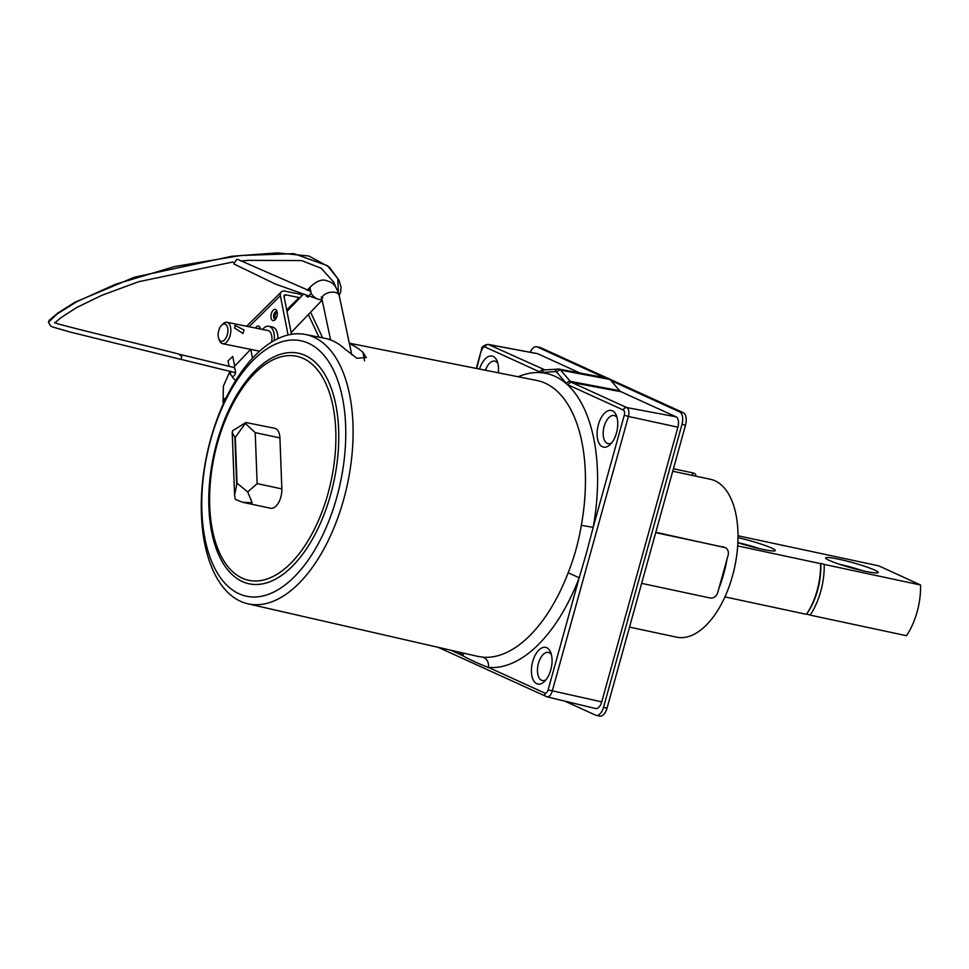 <?xml version="1.0" encoding="UTF-8"?>
<svg xmlns="http://www.w3.org/2000/svg" width="969" height="969" viewBox="0 0 969 969"><rect width="100%" height="100%" fill="white"/><g stroke="black" fill="none" stroke-linecap="round" stroke-linejoin="round"><path stroke-width="1.45" d="M233.844 367.433L235.152 369.153L235.515 372.823C234.946 375.548 233.735 376.65 231.894 376.129L230.331 374.216L230.84 371.212M306.361 296.139L307.985 297.192L311.11 293.232L310.068 288.326L307.5 290.397M232.39 376.287L231.894 376.129A8.818 5.717 -136.3 0 0 235.709 380.442M299.93 297.858A2.471 1.647 45.3 0 0 299.155 297.568L285.698 294.855A2.471 1.647 45.3 0 0 284.377 295.157A2.471 1.647 45.3 0 0 284.05 296.502L291.487 334.269M250.789 349.385L252.509 358.118M302.037 295.654A6.904 4.615 45.3 0 0 298.416 293.849L284.971 291.136A6.904 4.615 45.3 0 0 281.252 291.996L247.664 325.209A6.904 4.615 45.3 0 0 246.95 326.311M281.252 291.996A6.904 4.615 45.3 0 0 280.356 295.751L288.072 334.959M310.577 312.236L322.677 337.902M308.336 314.574L318.983 337.164M260.419 329.036A5.705 3.016 -78.6 0 0 260.043 327.607A5.705 3.016 -78.6 0 0 258.796 326.129A5.705 3.016 -78.6 0 0 255.477 328.043M272.652 320.497A5.705 3.016 -78.6 0 0 275.075 319.77A5.705 3.016 -78.6 0 0 276.843 311.001A5.705 3.016 -78.6 0 0 275.584 309.523A5.705 3.016 -78.6 0 0 271.32 313.762A5.705 3.016 -78.6 0 0 272.652 320.497M318.958 337.067L322.665 337.806M274.166 340.531A15.298 8.079 -78.6 0 0 273.973 333.275A15.298 8.079 -78.6 0 0 268.897 326.287A15.298 8.079 -78.6 0 0 262.49 329.448M258.166 350.875A15.298 8.079 -78.6 0 0 258.578 352.038M271.611 342.033A10.925 5.766 -78.6 0 0 271.659 335.565A10.925 5.766 -78.6 0 0 268.038 330.574L226.952 322.289A10.925 5.766 -78.6 0 0 222.967 323.9L221.562 325.305A8.818 4.651 -78.6 0 0 218.364 337.26A8.818 4.651 -78.6 0 0 218.837 338.835A8.818 4.651 -78.6 0 0 225.014 339.416A8.818 4.651 -78.6 0 0 227.691 328.031A8.818 4.651 -78.6 0 0 221.562 325.305M277.873 338.617A15.298 8.079 -78.6 0 0 277.497 333.978A15.298 8.079 -78.6 0 0 272.422 326.989L268.897 326.287M218.837 338.835L219.588 340.676A10.925 5.766 -78.6 0 0 222.628 343.704A10.925 5.766 -78.6 0 0 228.938 338.702A10.925 5.766 -78.6 0 0 230.574 327.28A10.925 5.766 -78.6 0 0 226.952 322.289M234.68 328.103L235.007 325.439L244.079 330.005L242.94 333.457L234.68 328.103M178.793 354.121L181.76 356.604L181.094 359.378L235.515 372.738M228.636 360.347L232.136 357.064L227.994 360.952L229.096 366.112M232.778 356.459L232.136 357.064M310.976 291.463L238.071 259.559L236.787 259.341L233.65 263.847L275.475 284.099L318.232 299.239M607.708 378.225L540.799 347.726A10.574 5.511 -77.9 0 0 540.205 347.52L536.669 346.769A10.574 5.511 -77.9 0 0 530.237 352.268M564.854 701.144L595.596 715.158A10.574 5.511 -77.9 0 0 596.201 715.364L599.738 716.115A10.574 5.511 -77.9 0 0 607.054 708.097L685.519 425.137A10.574 5.511 -77.9 0 0 683.23 412.673L609.634 379.109M596.201 715.364A10.574 5.511 -77.9 0 0 603.517 707.346L681.994 424.386A10.574 5.511 -77.9 0 0 679.705 411.91L610.906 380.538M604.523 377.631L537.274 346.963A10.574 5.511 -77.9 0 0 536.669 346.769M335.758 430.49A114.572 59.739 -77.9 0 0 297.144 356.362A114.572 59.739 -77.9 0 0 209.728 506.097A114.572 59.739 -77.9 0 0 249.251 580.419A114.572 59.739 -77.9 0 0 335.758 430.49M247.725 491.925L252.17 502.79L242.638 502.281L270.617 508.265A14.801 7.716 -77.9 0 0 281.858 488.897L279.92 437.915A14.801 7.716 -77.9 0 0 274.869 428.322L245.872 422.52L235.297 437.443L237.042 483.192L247.725 491.925L257.148 483.616L255.21 432.634L245.121 423.271M242.638 502.281L235.261 499.398L234.583 494.941L237.042 483.192M236.654 483.422L234.91 437.673L232.209 432.416L232.657 430.745L245.872 422.52M724.933 596.904L806.45 614.322A50.691 26.429 -77.9 0 0 806.499 614.249L807.552 612.699A47.869 24.964 -77.9 0 0 817.545 590.387A47.869 24.964 -77.9 0 0 820.755 563.28L824.195 564.406A50.691 26.429 -77.9 0 1 820.731 591.405A50.691 26.429 -77.9 0 1 810.096 615.109L906.463 635.7A50.691 26.429 102.1 0 0 917.098 611.996A50.691 26.429 102.1 0 0 920.55 584.997L824.195 564.406M782.225 545.62L782.407 545.353A50.691 26.429 -77.9 0 1 782.455 545.281L737.99 535.772M874.68 570.087A27.289 2.689 15.5 0 0 844.193 560.433A27.289 2.689 15.5 0 0 825.685 558.217A27.289 2.689 15.5 0 0 829.149 560.361A27.289 2.689 15.5 0 0 857.117 569.384A27.289 2.689 15.5 0 0 877.999 572.752A27.289 2.689 15.5 0 0 874.68 570.087M862.713 570.741A22.917 2.253 15.5 0 0 839.82 564.382M737.845 542.688A27.289 2.689 15.5 0 0 775.055 550.755A27.289 2.689 15.5 0 0 771.736 548.091A27.289 2.689 15.5 0 0 737.99 537.674M759.757 548.733A22.917 2.253 15.5 0 0 737.857 542.592M806.499 614.249A50.691 26.429 -77.9 0 0 817.085 590.618A50.691 26.429 -77.9 0 0 820.537 563.631L737.663 545.91M518.185 376.759A149.892 78.162 102.1 0 1 593.185 527.342L624.29 415.204A4.361 2.277 -77.9 0 0 623.346 410.057L568.258 384.947A15.032 7.837 102.1 0 1 566.514 383.591L556.8 372.326A6.129 3.198 -77.9 0 0 555.261 371.624L542.18 372.496A15.032 7.837 102.1 0 1 540.169 372.132L485.081 347.011A3.173 2.689 -65.5 0 1 488.509 344.528A7.534 3.924 102.1 0 0 488.037 344.37L537.177 353.576A8.818 4.591 102.1 0 1 537.734 353.746L580.092 373.065M602.452 446.782A18.75 9.775 -77.9 0 0 610.179 444.553A18.75 9.775 -77.9 0 0 616.381 415.531A18.75 9.775 -77.9 0 0 612.432 410.808A18.75 9.775 -77.9 0 0 598.382 424.664A18.75 9.775 -77.9 0 0 602.452 446.782M498.332 372.823A18.75 9.775 -77.9 0 0 497.133 361.146A18.75 9.775 -77.9 0 0 493.173 356.435A18.75 9.775 -77.9 0 0 479.498 369.068M555.261 371.624A3.173 2.677 -93.8 0 1 558.277 369.068A9.302 4.845 102.1 0 1 558.931 369.104L608.072 378.298A10.574 5.511 102.1 0 1 609.973 379.46L619.688 390.725A10.574 5.511 -77.9 0 0 620.911 391.682L675.999 416.791A8.818 4.591 102.1 0 1 677.912 427.184L601.737 701.871A8.818 4.591 102.1 0 1 595.572 708.533L546.964 696.832A7.534 3.924 102.1 0 1 546.589 696.711A3.173 2.689 -65.5 0 1 544.844 693.114A4.361 2.277 -77.9 0 0 548.115 689.892L579.208 577.754A149.892 78.162 102.1 0 1 488.4 667.375C485.881 666.999 465.253 657.588 463.025 655.807L463.618 653.142M477.741 656.376L482.695 657.164A141.086 73.571 -77.9 0 0 568.161 572.812L579.208 577.754L586.548 552.693L593.185 527.342L581.327 525.355A141.086 73.571 -77.9 0 0 545.22 383.203A141.086 73.571 -77.9 0 0 536.644 380.429L349.324 343.196M617.108 417.76A14.378 7.498 -77.9 0 0 614.915 415.774A14.378 7.498 -77.9 0 0 614.092 415.507A14.378 7.498 -77.9 0 0 603.941 427.196A14.378 7.498 -77.9 0 0 607.26 443.366A14.378 7.498 -77.9 0 0 608.084 443.632A14.378 7.498 -77.9 0 0 611.754 442.809M497.848 363.387A14.378 7.498 -77.9 0 0 495.656 361.401A14.378 7.498 -77.9 0 0 494.844 361.134A14.378 7.498 -77.9 0 0 485.457 370.255M551.397 654.681A14.378 7.498 -77.9 0 0 549.205 652.694A14.378 7.498 -77.9 0 0 548.393 652.428A14.378 7.498 -77.9 0 0 538.231 664.116A14.378 7.498 -77.9 0 0 541.562 680.286A14.378 7.498 -77.9 0 0 542.374 680.553A14.378 7.498 -77.9 0 0 546.044 679.729M536.753 683.702A18.75 9.775 -77.9 0 0 544.481 681.473A18.75 9.775 -77.9 0 0 550.683 652.44A18.75 9.775 -77.9 0 0 546.722 647.728A18.75 9.775 -77.9 0 0 532.684 661.585A18.75 9.775 -77.9 0 0 536.753 683.702M482.695 657.164C487.019 658.666 488.921 662.069 488.4 667.375L544.844 693.114M568.161 572.812C574.181 557.684 578.566 541.865 581.327 525.355M349.458 343.813A138.252 72.094 102.1 0 1 351.481 344.673A138.252 72.094 102.1 0 1 362.975 352.389L366.282 357.549L356.883 358.288L344.685 348.852A137.986 71.96 102.1 0 0 333.057 341.003A137.986 71.96 102.1 0 0 330.054 339.792L327.522 338.871L330.526 339.501M313.811 337.176A137.707 71.815 102.1 0 1 345.521 492.434A137.707 71.815 102.1 0 1 247.882 603.796A137.707 71.815 102.1 0 1 240.566 601.313A137.707 71.815 102.1 0 1 208.601 447.048A137.707 71.815 102.1 0 1 305.441 334.475A137.707 71.815 102.1 0 1 313.811 337.176M239.028 593.767A130.609 68.109 -77.9 0 0 336.812 497.254A130.609 68.109 -77.9 0 0 308.505 343.256A130.609 68.109 -77.9 0 0 210.721 439.769A130.609 68.109 -77.9 0 0 239.028 593.767M305.126 355.429A117.915 61.495 102.1 0 1 330.683 494.469A117.915 61.495 102.1 0 1 242.407 581.594A117.915 61.495 102.1 0 1 216.85 442.554A117.915 61.495 102.1 0 1 305.126 355.429M629.511 627.1L676.628 637.166A80.73 42.091 -77.9 0 0 732.455 576.083A80.73 42.091 -77.9 0 0 710.374 479.28L672.74 471.237M723.625 574.193A80.73 42.091 102.1 0 1 718.937 588.28L726.944 559.476A80.73 42.091 102.1 0 1 723.625 574.193M726.944 559.476L728.107 555.285A7.049 5.971 114.6 0 0 725.163 547.618L655.795 532.308M641.648 583.362L710.023 597.97A7.049 5.971 114.6 0 0 717.775 592.471L718.937 588.28M725.163 547.618A7.049 5.971 114.6 0 0 724.109 547.267L655.71 532.647M673.431 468.754L692.544 472.836A7.049 2.386 -0.6 0 1 695.706 474.786L695.718 476.142M920.55 584.997L878.822 565.872L782.455 545.281M810.096 615.109L806.668 613.971M226.249 397.605A8.818 4.857 168 0 0 224.348 399.095A8.818 4.857 168 0 0 223.064 402.486L223.391 386.086L230.053 371.188M322.011 299.421A8.818 5.717 -136.3 0 1 319.019 299.433A8.818 5.717 -136.3 0 1 311.11 293.232M322.786 297.846L321.199 297.011L321.926 299.058A8.818 4.857 -12 0 1 323.21 295.666A8.818 4.857 -12 0 1 332.464 292.129A8.818 4.857 -12 0 1 339.174 295.388C334.899 282.003 330.792 282.282 326.371 280.586C322.229 279.048 317.142 280.913 311.122 286.158L307.161 290.288M310.068 288.326A8.818 5.717 -136.3 0 1 311.122 286.158M285.698 294.855L284.05 296.49M299.155 297.568L286.691 309.886M280.356 295.751L249.033 326.735M260.346 328.636A3.791 1.999 -78.6 0 0 259.898 328.297A3.791 1.999 -78.6 0 0 258.444 328.636M277.146 312.03A3.791 1.999 -78.6 0 0 276.686 311.691A3.791 1.999 -78.6 0 0 274.372 313.169A3.791 1.999 -78.6 0 0 273.706 317.323A3.791 1.999 -78.6 0 0 274.736 318.983A3.791 1.999 -78.6 0 0 275.753 318.934M277.279 313.726A2.301 1.211 -78.6 0 0 275.68 313.714A2.301 1.211 -78.6 0 0 275.014 316.645A2.301 1.211 -78.6 0 0 276.528 317.42M351.783 354.739L339.174 295.388L340.7 292.057L341.003 287.09L339.029 280.283L329.315 267.093L308.881 256.01L277.207 252.885L231.785 256.276L134.352 277.231L74.928 302.231L57.559 313.266L49.262 320.242L48.45 322.059L57.619 313.677L76.987 301.601L115.493 284.28L174.795 266.511L240.603 255.513L293.886 253.672L327.449 265.688L337.842 278.684L338.338 292.335M603.517 707.346L607.054 708.097M681.994 424.386L685.519 425.137M679.705 411.91L683.23 412.673M537.274 346.963L540.799 347.726M281.858 488.897L257.148 483.616M279.92 437.915L255.21 432.634M488.037 344.37C483.47 345.255 481.266 347.12 481.411 349.954L476.748 368.523M485.081 347.011A4.361 2.277 -77.9 0 0 481.811 350.233M540.169 372.132A3.173 2.689 -65.5 0 1 543.597 369.649A11.858 6.177 -77.9 0 0 544.36 369.879A11.858 6.177 -77.9 0 0 544.505 369.904M537.734 353.746L488.509 344.528L544.869 369.879M450.718 650.187L463.025 655.807A149.892 78.162 102.1 0 1 459.318 652.161M542.18 372.496A3.173 2.677 -93.8 0 1 544.614 369.904L544.36 369.879M548.115 689.892L601.737 701.871M624.29 415.204L628.409 416.452L552.233 691.139A7.534 3.924 102.1 0 1 546.964 696.832L438.206 647.328M623.346 410.057A3.173 2.689 -65.5 0 1 626.773 407.574A7.534 3.924 102.1 0 1 628.409 416.452L677.912 427.184M568.258 384.947A3.173 2.689 -65.5 0 1 571.686 382.452L626.773 407.574L675.999 416.791M566.514 383.591A3.173 2.519 -40.8 0 1 570.317 381.386A11.858 6.177 -77.9 0 0 571.686 382.452L620.911 391.682M556.8 372.326A3.173 2.519 -40.8 0 1 560.591 370.122L570.317 381.386L619.688 390.725M544.614 369.904L558.931 369.104A9.302 4.845 102.1 0 1 560.591 370.122L609.973 379.46M364.526 360.831L362.975 352.389M722.644 546.601L724.109 547.267M692.569 475.476L692.544 472.836M330.635 339.998L321.926 299.058M322.156 300.111L291.148 332.561M302.716 294.939L286.981 311.4M250.692 349.373L233.517 367.336M223.342 403.794L223.064 402.486M259.547 351.153L222.628 343.704M232.742 356.495L234.704 366.112M48.45 322.059L50.388 325.778L52.387 326.904L69.393 331.846L180.803 359.378M335.71 287.006L333.639 282.027L321.187 268.268L301.638 260.588L248.548 260.334L241.015 261.061M233.008 261.957L138.676 281.713L101.818 295.327L76.745 307.488L60.853 317.759L54.821 322.895M178.575 354.06L234.68 367.675M320.254 299.603L322.096 299.869M178.817 354.048C136.06 343.074 89.572 332.415 57.813 323.84L54.688 322.495M234.583 494.941L232.209 432.416M476.276 368.438L481.411 349.954M247.882 603.796L477.753 656.376M305.441 334.475L327.692 338.896"/></g></svg>
